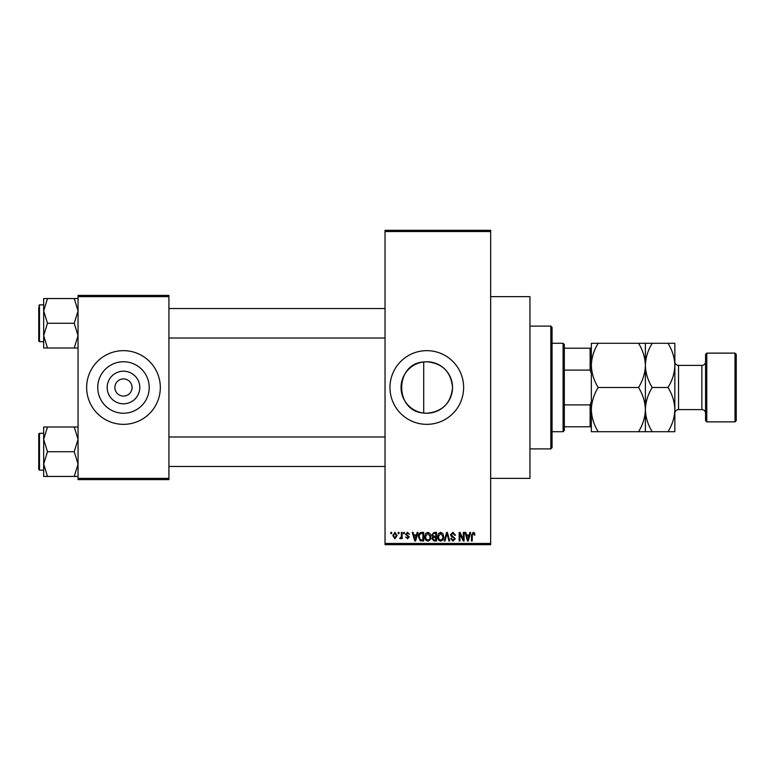 <?xml version="1.0" encoding="UTF-8"?>
<svg xmlns="http://www.w3.org/2000/svg" width="775" height="775" viewBox="0 0 775 775"><rect width="100%" height="100%" fill="white"/><g stroke="black" fill="none" stroke-linecap="round" stroke-linejoin="round"><path stroke-width="1.16" d="M423.702 361.944C394.388 363.649 394.349 411.312 423.702 413.056L426.793 413.24C442.448 411.728 451.031 403.155 452.532 387.49C451.011 371.835 442.428 363.262 426.793 361.76A25.74 25.74 0 0 0 401.053 387.5A25.74 25.74 0 0 0 426.793 413.24A25.74 25.74 0 0 0 452.532 387.5A25.74 25.74 0 0 0 426.793 361.76L423.702 361.944L423.702 413.056M426.793 350.658A36.842 36.842 0 0 0 389.961 387.5A36.842 36.842 0 0 0 426.793 424.342A36.842 36.842 0 0 0 463.634 387.5A36.842 36.842 0 0 0 426.793 350.658M490.653 296.631L529.945 296.631L529.945 478.369L490.653 478.369M123.477 403.804A16.304 16.304 0 0 1 107.173 387.5A16.304 16.304 0 0 1 123.477 371.196A16.304 16.304 0 0 1 139.791 387.5A16.304 16.304 0 0 1 123.477 403.804M123.477 378.907A8.593 8.593 0 0 0 114.884 387.5A8.593 8.593 0 0 0 123.477 396.093A8.593 8.593 0 0 0 132.079 387.5A8.593 8.593 0 0 0 123.477 378.907M123.477 361.76A25.74 25.74 0 0 0 97.747 387.5A25.74 25.74 0 0 0 123.477 413.24A25.74 25.74 0 0 0 149.217 387.5A25.74 25.74 0 0 0 123.477 361.76M123.477 350.658A36.842 36.842 0 0 0 86.645 387.5A36.842 36.842 0 0 0 123.477 424.342A36.842 36.842 0 0 0 160.318 387.5A36.842 36.842 0 0 0 123.477 350.658M398.214 533.636L398.214 532.406L398.999 532.406L398.999 533.636L398.214 533.636M401.343 535.641L401.343 532.406L402.128 532.406L402.128 538.654L401.343 538.654L401.343 537.656L400.413 538.77L399.668 538.431L401.198 536.92L401.343 535.641M403.572 533.636L403.572 532.406L404.356 532.406L404.356 533.636L403.572 533.636M405.587 534.314L407.476 532.289L409.384 534.304L407.418 533.181L406.371 534.159L409.268 536.988L407.505 538.77L405.693 536.978L407.476 537.869L408.483 537.114L405.587 534.314M416.485 534.973L417.153 532.406L417.977 532.406L415.603 540.998L414.78 540.998L412.281 532.406L413.104 532.406L413.782 534.973L416.485 534.973M427.8 532.289L430.048 533.636L430.813 536.591C430.987 539.022 429.98 540.533 427.8 541.115C425.659 540.553 424.652 539.08 424.787 536.697L425.562 533.607L427.8 532.289M440.636 532.289L442.883 533.636L443.649 536.591C443.823 539.022 442.816 540.533 440.636 541.115C438.495 540.553 437.488 539.08 437.623 536.697L438.398 533.607L440.636 532.289M473.225 532.289L474.445 532.9L474.91 534.973L474.126 535.079L473.186 533.297L472.343 533.946L472.227 540.998L471.452 540.998L471.452 535.167L473.225 532.289M385.039 543.459L490.653 543.459L490.653 544.68L385.039 544.68L385.039 230.32L490.653 230.32L490.653 231.541L385.039 231.541M490.653 543.459L490.653 231.541M469.175 534.973L469.853 532.406L470.667 532.406L468.294 540.998L467.47 540.998L464.971 532.406L465.794 532.406L466.472 534.973L469.175 534.973M463.305 539.284L463.305 532.406L464.08 532.406L464.08 540.998L463.247 540.998L459.953 534.111L459.953 540.998L459.168 540.998L459.168 532.406L460.011 532.406L463.305 539.284M450.459 534.789L452.9 532.289L455.487 535.196L454.702 535.302L452.832 533.297L451.244 534.769L455.264 538.761L453.036 541.115L450.682 538.548L451.467 538.431L453.017 540.107L454.479 538.722L454.237 537.85L451.651 536.833L450.459 534.789M444.172 540.998L446.632 532.406L447.388 532.406L449.713 540.998L448.899 540.998L447.059 533.403L444.995 540.998L444.172 540.998M431.704 534.924L434.087 532.406L436.509 532.406L436.509 540.998L434.077 540.998L431.927 538.838L432.779 537.036L431.704 534.924M418.423 536.746C418.219 534.304 419.207 532.851 421.377 532.406L423.673 532.406L423.673 540.998L420.244 540.843L418.423 536.746M392.751 535.593L394.921 532.289L397.1 535.525L394.921 538.77L392.751 535.593M390.852 533.636L390.852 532.406L391.627 532.406L391.627 533.636L390.852 533.636M78.043 295.401L168.921 295.401L168.921 296.631L78.043 296.631L78.043 295.401M168.921 478.369L168.921 479.599L78.043 479.599L78.043 478.369L168.921 478.369L168.921 296.631M78.043 478.369L78.043 296.631M468.177 538.48L468.914 535.98L466.734 535.98L467.819 540.107L468.177 538.48M440.626 540.107C442.302 539.642 443.048 538.47 442.874 536.571L440.646 533.297L438.408 536.717L438.737 538.664L440.626 540.107M435.724 539.991L435.724 537.424L433.438 537.511L432.712 538.693L434.368 539.991L435.724 539.991M435.724 536.426L435.724 533.403L433.264 533.52L432.489 534.924L434.184 536.426L435.724 536.426M427.79 540.107C429.466 539.642 430.212 538.47 430.038 536.571L427.81 533.297L425.572 536.717L425.901 538.664L427.79 540.107M422.888 539.991L422.888 533.403L421.484 533.403L419.517 534.663L419.207 536.765L420.389 539.826L422.888 539.991M415.487 538.48L416.214 535.98L414.044 535.98L415.129 540.107L415.487 538.48M394.94 537.869L396.316 535.535L394.901 533.181L393.526 535.535L394.94 537.869M550.822 448.899L550.822 326.101L552.052 327.331L552.052 447.669L550.822 448.899L529.945 448.899M550.822 326.101L529.945 326.101M43.662 439.367L43.662 464.08L47.488 451.728L43.662 439.367L47.488 427.006L43.662 427.006L43.662 439.367M39.486 470.144L38.75 469.408L38.75 434.039L39.486 433.302L39.486 470.144L43.662 470.144M78.043 427.006L74.226 427.006L78.043 439.367L74.226 451.728L47.488 451.728M74.226 427.006L47.488 427.006M74.226 451.728L78.043 464.08L74.226 476.441L47.488 476.441L43.662 464.08L43.662 476.441L47.488 476.441M74.226 476.441L78.043 476.441M563.105 343.296L564.336 344.517L564.336 430.483L563.105 431.704L563.105 343.296L552.052 343.296M564.336 348.207L591.344 348.207M564.336 404.908L590.114 404.908L591.344 401.605M591.344 373.395L590.114 370.092L590.114 348.207M564.336 370.092L590.114 370.092M591.344 426.793L590.114 426.793L590.114 404.908M564.336 426.793L590.114 426.793M78.043 298.559L74.226 298.559L78.043 310.92L74.226 323.272L78.043 335.633L74.226 347.994L47.488 347.994L43.662 335.633L47.488 323.272L43.662 310.92L47.488 298.559L43.662 298.559L43.662 347.994L47.488 347.994M43.662 304.856L39.486 304.856L39.486 341.698L38.75 340.961L38.75 307.317M74.226 298.559L47.488 298.559M74.226 323.272L47.488 323.272M74.226 347.994L78.043 347.994M39.486 433.302L43.662 433.302L43.662 427.006M39.486 341.698L43.662 341.698L43.662 347.994M705.55 420.66L705.55 354.34L706.781 353.119L706.781 421.881L705.55 420.66M735.02 353.119L736.25 354.34L736.25 420.66L735.02 421.881L735.02 353.119L706.781 353.119M705.55 361.712A3.681 3.681 0 0 1 701.869 365.393L678.532 365.393A3.681 3.681 0 0 1 674.851 361.712M705.55 413.288A3.681 3.681 0 0 0 701.869 409.607L678.532 409.607A3.681 3.681 0 0 0 674.851 413.288M735.02 421.881L706.781 421.881M598.184 387.5C593.912 380.622 591.635 373.25 591.344 365.393C591.606 357.633 593.892 350.261 598.184 343.296L591.344 343.296L591.344 409.607C591.606 401.838 593.892 394.475 598.184 387.5L638.542 387.5C642.814 394.378 645.091 401.75 645.381 409.607C645.12 417.367 642.833 424.739 638.542 431.704L598.184 431.704C593.912 424.826 591.635 417.454 591.344 409.607L591.344 431.704L598.184 431.704M645.381 343.296L645.381 365.393C645.643 357.633 647.919 350.261 652.221 343.296L638.542 343.296C642.814 350.174 645.091 357.546 645.381 365.393C645.12 373.162 642.833 380.525 638.542 387.5M638.542 343.296L598.184 343.296M638.542 431.704L652.221 431.704C647.939 424.826 645.662 417.454 645.381 409.607L645.381 431.704M645.381 365.393L645.381 409.607C645.643 401.838 647.919 394.475 652.221 387.5C647.939 380.622 645.662 373.25 645.381 365.393M668.011 431.704C672.312 424.739 674.589 417.367 674.851 409.607C674.57 401.75 672.283 394.378 668.011 387.5C672.312 380.525 674.589 373.162 674.851 365.393C674.57 357.546 672.283 350.174 668.011 343.296L674.851 343.296L674.851 431.704L652.221 431.704M668.011 387.5L652.221 387.5M668.011 343.296L652.221 343.296M701.869 409.607L701.869 365.393M678.532 365.393L678.532 409.607M385.039 466.463L168.921 466.463M385.039 436.984L168.921 436.984M168.921 308.537L385.039 308.537M168.921 338.016L385.039 338.016M563.105 431.704L552.052 431.704M39.486 304.856L38.75 305.592L39.486 304.856"/></g></svg>
